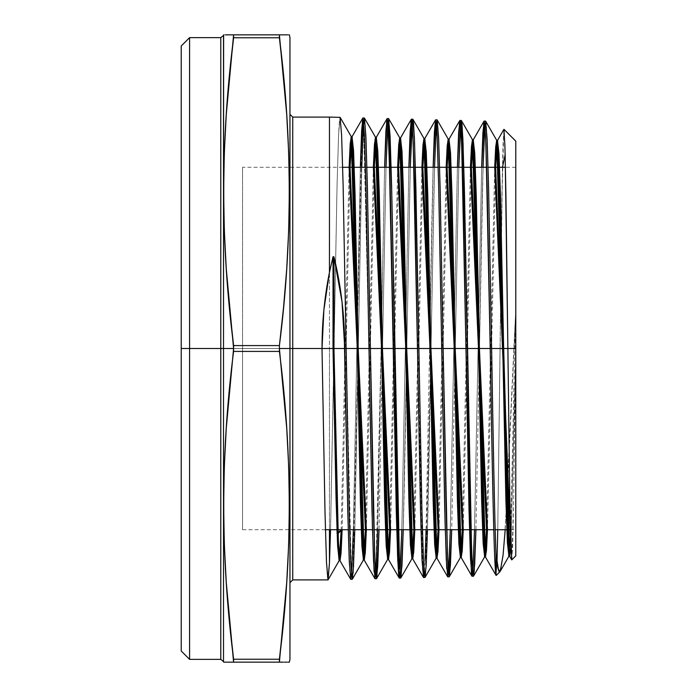 <?xml version="1.0" encoding="UTF-8"?>
<svg xmlns="http://www.w3.org/2000/svg" width="697" height="697" viewBox="0 0 697 697"><rect width="100%" height="100%" fill="white"/><g stroke="black" fill="none" stroke-linecap="round" stroke-linejoin="round"><path stroke-width="0.52" stroke-dasharray="3.48 2.61" d="M511.737 559.874L512.661 545.646L513.593 504.48L515.458 366.422L515.484 315.053L514.029 348.5L500.08 348.5L501.962 196.205L503.861 129.45L504.863 143.957L505.865 190.952L507.878 348.5L515.78 348.5L515.78 167.28L515.78 348.5L181.22 348.5L346.148 348.5L343.168 187.275L341.687 136.856L340.197 117.462L339.422 120.79L338.655 133.136L337.113 182.832L334.029 348.5L329.454 348.5L329.454 529.72L329.454 117.096L329.454 529.72M363.555 121.043L368.992 348.5L370.395 348.5L367.014 171.427L365.324 125.521L363.634 121.801L364.331 117.993M393.23 348.5L394.641 348.5L393.23 348.5L394.641 348.5L391.252 171.837L389.562 126.105L387.872 122.402L388.577 118.612M411.3 119.3L412.075 122.524L412.842 134.73L414.384 183.903L417.477 348.5L418.88 348.5L417.477 348.5L423.096 575.992M426.076 529.72L429.596 348.5C431.617 226.368 433.639 116.626 435.66 119.823C437.681 116.687 439.702 226.412 441.724 348.5L443.126 348.5L439.746 172.847L438.056 127.324L436.366 123.622L437.063 119.858M472.531 574.284L470.893 566.434L469.247 519.666L465.971 348.5L467.373 348.5M490.209 348.5L491.62 348.5C489.599 226.961 487.578 118.002 485.556 121.104C483.535 118.002 481.514 226.882 479.492 348.5L475.938 529.72M505.203 529.72L515.484 315.053L515.78 348.5L181.22 348.5L181.22 330.735L181.22 366.265L181.22 46.002L181.22 650.998L181.22 167.28L181.22 348.5L189.584 348.5L189.584 659.362L189.584 348.5L223.51 348.5L223.51 35.434L223.51 348.5L233.591 348.5L226.255 428.367L224.295 466.851L223.632 505.325L224.295 543.799L226.255 582.283L229.4 620.757L233.591 659.231L233.591 662.15L229.226 662.15M283.583 662.15L279.401 662.15L283.592 662.15L279.401 662.15L279.401 659.231L283.592 620.757L286.737 582.283L288.697 543.799L289.36 505.325L288.697 466.851L286.737 428.367L279.401 348.5L289.952 348.5L289.952 114.308L289.952 348.5L289.952 114.308L289.952 348.5L292.74 348.5L292.74 117.096L292.74 348.5L329.454 348.5L329.454 120.337L329.454 272.361M220.783 37.638L220.783 659.362M225.314 662.15L223.632 662.15M226.246 662.15L228.424 662.15M223.51 661.566L223.51 35.434M286.728 662.15L284.559 662.15M289.36 662.15L287.678 662.15M511.659 559.752L512.609 547.415L513.55 506.745L515.458 366.422L510.884 547.154L515.78 348.5L181.22 348.5L181.22 330.735L181.22 366.265L181.22 348.5L242.556 348.5L242.556 529.72L242.556 348.5L181.22 348.5L181.22 167.28L181.22 348.5L242.556 348.5L181.22 348.5L181.22 529.72L181.22 348.5L181.22 529.72L181.22 348.5L223.51 348.5L223.51 661.566L223.51 348.5L233.591 348.5L233.591 345.581L279.401 345.581L279.401 348.5L233.591 348.5L226.255 428.367L224.295 466.851L223.632 505.325L224.295 543.799L226.255 582.283L233.591 662.15L279.401 662.15C292.513 662.15 292.513 662.15 279.401 662.15L286.737 582.283L288.697 543.799L289.36 505.325L288.697 466.851L286.737 428.367L279.401 348.5L233.591 348.5L233.591 345.581L279.401 345.581L279.401 348.5L289.952 348.5L289.952 659.362L289.952 37.638L289.952 582.692L289.952 348.5L289.952 582.692L289.952 348.5L289.952 582.692L289.952 348.5L292.74 348.5L292.74 117.096M292.74 579.904L292.74 348.5L334.029 348.5L330.552 529.72L334.029 348.5L292.74 348.5L292.74 579.904L292.74 117.096L292.74 579.904L292.74 348.5L289.952 348.5L289.952 114.308L289.952 659.362L289.952 37.638L289.952 582.692L289.952 348.5L233.591 348.5L233.591 351.419C220.479 454.026 220.479 556.624 233.591 659.231L279.401 659.231C292.513 556.624 292.513 454.026 279.401 351.419L233.591 351.419L279.401 351.419L279.401 345.581L283.592 307.107L286.737 268.633L288.697 230.149L289.36 191.675L288.697 153.201L286.737 114.717L283.592 76.243L279.401 37.769L233.591 37.769L233.591 34.85L279.401 34.85L279.401 37.769L233.591 37.769L229.4 76.243L226.255 114.717L224.295 153.201L223.632 191.675L224.295 230.149L226.255 268.633L229.4 307.107L233.591 345.581L279.401 345.581L283.592 307.107L286.737 268.633L288.697 230.149L289.36 191.675L288.697 153.201L286.737 114.717L283.592 76.243L279.401 37.769L233.591 37.769L233.591 34.85L289.36 34.85M474.535 529.72L478.09 348.5L474.535 529.72L478.09 348.5L479.492 348.5L478.09 348.5L481.644 167.28L478.09 348.5L479.492 348.5L483.056 167.28M472.026 576.245L472.583 573.875M450.306 529.72L453.843 348.5L450.306 529.72L453.843 348.5L455.254 348.5L451.708 529.72M447.779 576.863L448.485 573.056L447.666 576.767L446.185 557.513L444.695 507.625L441.724 348.5L443.126 348.5L441.724 348.5M437.193 119.971L436.409 123.195L435.634 135.436L434.092 184.583L431.007 348.5L434.536 167.28L431.007 348.5L429.596 348.5L433.125 167.28L429.596 348.5L431.007 348.5L427.479 529.72M423.532 577.491L424.238 573.683L422.548 570.041L420.857 524.458L417.477 348.5L418.88 348.5C420.901 470.702 422.922 580.575 424.943 577.456C426.965 580.618 428.986 470.919 431.007 348.5L425.51 574.999M401.847 529.72L405.358 348.5L401.847 529.72L405.358 348.5L406.76 348.5L403.249 529.72L406.76 348.5C404.739 471.041 402.718 581.298 400.697 578.074C398.675 581.272 396.663 471.12 394.641 348.5M399.294 578.109L400 574.293L399.181 578.013L398.736 575.722M377.617 529.72L381.111 348.5L382.514 348.5L379.02 529.72M375.047 578.737L375.753 574.886M353.379 529.72L356.864 348.5L353.379 529.72L356.864 348.5L358.275 348.5L354.79 529.72L358.275 348.5L352.787 576.724M350.809 579.355L351.506 575.513L350.696 579.259M485.556 121.104L484.851 124.85M453.843 348.5L457.389 167.28L453.843 348.5L455.254 348.5L458.792 167.28L455.254 348.5L453.843 348.5L457.389 167.28M461.309 120.476L460.612 124.24L461.423 120.572M405.358 348.5L408.869 167.28L405.358 348.5L406.76 348.5L410.28 167.28L406.76 348.5L405.358 348.5L408.869 167.28M412.824 119.239L412.119 123.012M363.451 120.076L368.992 348.5L371.963 508.88L373.444 559.194L374.934 578.632L375.709 575.391L376.476 563.15L378.018 513.767L384.613 167.28L381.111 348.5L382.514 348.5L386.016 167.28L382.514 348.5L381.111 348.5L384.613 167.28M358.275 348.5L356.864 348.5L360.358 167.28L356.864 348.5L358.275 348.5L361.76 167.28L358.275 348.5L361.36 183.224L362.902 133.676L363.668 121.374L364.444 118.089M334.029 348.5L337.06 185.106L338.576 134.948L340.092 117.366L338.568 134.991L337.052 185.149L330.552 529.72M511.79 559.848L513.611 503.19L515.78 348.5L507.878 348.5L515.78 348.5L515.78 555.857L515.78 141.142L515.78 529.72L515.78 167.28L515.78 529.72L515.78 167.28L515.78 529.72L510.404 529.72M515.466 348.5L515.484 315.053L514.029 348.5L500.08 348.5L497.763 529.72L501.997 193.801L502.973 146.231L503.94 129.328M496.177 575.452L496.987 562.854L496.107 575.434M497.763 529.72L500.08 348.5L514.029 348.5L506.789 504.541L503.26 553.261L499.784 571.836M287.678 34.85L288.697 34.85M284.559 34.85L286.746 34.85M279.401 34.85L279.401 37.769L279.401 34.85L283.592 34.85L233.591 34.85C220.479 34.85 220.479 34.85 233.591 34.85L228.424 34.85M226.246 34.85L225.314 34.85M233.591 659.231L279.401 659.231L279.401 662.15L229.4 662.15L233.591 662.15L233.591 659.231L279.401 659.231M288.697 543.799L286.737 582.283M224.295 153.201L226.255 114.717L224.295 153.201L223.632 191.675L224.295 230.149L226.255 268.633L233.591 348.5L223.51 348.5L223.51 35.434L223.51 661.566L223.51 348.5L220.783 348.5L220.783 529.72M233.591 34.85L226.255 114.717M352.316 579.224L351.549 575.949L350.774 563.585L349.232 514.081L346.148 348.5L181.22 348.5L181.22 167.28L181.22 529.72L181.22 348.5L242.556 348.5L242.556 529.72L242.556 167.28L242.556 348.5L181.22 348.5L181.22 529.72L181.22 46.002L181.22 650.998L181.22 167.28L181.22 348.5L189.584 348.5L189.584 37.638L189.584 529.72M515.484 315.053L510.544 535.427M494.696 167.28L486.55 529.72M470.431 167.28L462.32 529.72M446.158 167.28L438.099 529.72M421.903 167.28L413.87 529.72M397.638 167.28L389.649 529.72M373.374 167.28L365.42 529.72M349.11 167.28L341.199 529.72M328.095 579.808L327.337 576.506L326.579 564.134L325.055 514.473L322.014 348.5L325.002 512.164L326.492 562.287L327.991 579.895M388.682 118.708L387.872 122.402M401.071 576.994L399.599 568.865M412.929 119.326L411.692 128.928M474.178 572.019L473.542 576.114M485.67 121.2L484.127 136.542L482.577 185.358L479.492 348.5M342.131 529.72L350.042 167.28M366.361 529.72L374.306 167.28M390.581 529.72L398.571 167.28M414.811 529.72L422.835 167.28M439.032 529.72L447.099 167.28M463.261 529.72L471.364 167.28M487.482 529.72L495.628 167.28M471.399 573.248L471.913 576.149M423.41 577.369L424.212 573.953L425.004 561.05M368.992 348.5L370.395 348.5L368.992 348.5M242.556 330.735L242.556 167.28L242.556 330.735M242.556 366.265L242.556 529.72L242.556 366.265M181.22 366.265L181.22 529.72L181.22 366.265M181.22 330.735L181.22 167.28L181.22 330.735M181.22 348.5L346.148 348.5L351.384 574.023M220.783 167.28L220.783 348.5L189.584 348.5L189.584 167.28M472.557 574.119L472.732 572.455M448.38 574.058L448.485 573.056M429.596 348.5L431.007 348.5M375.831 574.014L381.111 348.5M344.745 348.5L348.125 526.043L349.816 571.88L351.506 575.513M478.09 348.5L481.644 167.28M458.792 167.28L455.254 348.5M410.28 167.28L406.76 348.5M386.016 167.28L382.514 348.5M356.864 348.5L362.213 121.844M507.878 348.5L510.291 524.196M515.78 348.5L515.78 141.142L515.78 348.5M500.08 348.5L502.467 167.28M514.029 348.5L506.797 504.349L503.269 553.096L499.801 571.819M496.011 575.095L496.987 562.854M279.401 351.419L233.591 351.419M279.401 662.15L233.591 662.15M279.401 345.581C292.513 242.974 292.513 140.376 279.401 37.769M233.591 37.769C220.479 140.376 220.479 242.974 233.591 345.581M510.884 547.154L515.458 366.422M242.556 348.5L242.556 167.28L242.556 348.5M515.78 167.28L505.438 167.28M488.057 167.28L486.654 167.28M463.827 167.28L462.425 167.28M439.598 167.28L438.186 167.28M415.368 167.28L413.957 167.28M391.13 167.28L389.728 167.28M366.901 167.28L365.498 167.28M342.671 167.28L242.556 167.28M495.184 529.72L493.772 529.72M470.919 529.72L469.517 529.72M446.664 529.72L445.261 529.72M422.408 529.72L420.997 529.72M398.153 529.72L396.741 529.72M373.888 529.72L372.486 529.72M349.633 529.72L348.23 529.72M325.438 529.72L242.556 529.72"/><path stroke-width="1.05" d="M351.384 574.023L353.083 573.431L354.79 529.72L353.501 566.583L352.212 579.32L350.696 561.756L349.18 511.781L346.148 348.5L368.992 348.5L372.015 511.293L373.531 561.181L375.047 578.737L376.458 578.702L374.942 561.19L373.426 511.337L370.395 348.5L393.23 348.5L396.262 510.84L397.778 560.658L399.294 578.109L400.697 578.074L399.181 560.597L397.665 510.788L394.641 348.5L417.477 348.5L420.509 510.37L422.016 560.013L423.532 577.491M427.479 529.72L426.207 565.232L424.943 577.456L423.428 559.987L421.912 510.361L418.88 348.5L441.724 348.5L444.756 510.038L446.272 559.508L447.779 576.863L449.19 576.828L447.674 559.482L446.158 510.004L443.126 348.5L465.971 348.5L468.994 509.429L470.51 558.846L472.026 576.245L473.437 576.21L471.913 558.837L470.397 509.446L467.373 348.5L490.209 348.5C492.143 464.028 494.068 569.728 496.011 575.095L496.011 554.673C494.539 518.856 493.084 435.538 491.62 348.5L507.878 348.5L509.803 497.719L510.77 543.625L511.737 559.874M224.295 662.15L233.591 662.15L226.255 582.283L224.295 543.799L223.632 505.325L224.295 466.851L226.255 428.367L233.591 348.5L223.51 348.5L223.51 35.434L223.51 661.566L220.783 659.362L189.584 659.362L189.584 348.5L181.22 348.5L181.22 650.998L181.22 46.002L181.22 348.5L189.584 348.5L181.22 348.5M329.454 529.72L329.454 562.871L330.552 529.72L329.454 562.871L329.454 529.72L329.454 562.871L327.991 579.895L326.492 562.287L325.002 512.164L322.014 348.5L292.74 348.5L292.74 117.096L292.74 348.5L279.401 348.5L286.737 428.367L288.697 466.851L289.36 505.325L288.697 543.799L286.737 582.283L283.592 620.757L279.401 659.231L279.401 662.15L283.409 662.15M289.36 34.85L288.689 34.85L289.36 34.85L289.952 37.638L289.952 659.362L289.952 348.5L279.401 348.5L279.401 345.581L233.591 345.581L233.591 348.5L220.783 348.5L220.783 37.638L220.783 348.5L189.584 348.5L189.584 659.362L181.22 650.998M220.783 659.362L220.783 37.638L189.584 37.638L189.584 348.5L220.783 348.5L220.783 659.362L220.783 167.28M226.246 662.15L225.314 662.15M229.226 662.15L228.424 662.15M286.737 582.283L279.401 662.15L232.929 662.15M287.678 662.15L288.697 662.15M284.559 662.15L286.728 662.15M289.952 114.308L292.74 117.096L292.74 579.904L327.991 579.904L329.454 562.871L328.095 579.808L339.212 560.571L337.662 546.396L336.12 500.89L333.027 348.5L322.014 348.5L323.887 309.886L329.454 272.361L333.027 256.74L333.959 256.801L342.018 301.714L344.745 348.5L347.777 511.842L349.293 561.834L350.809 579.355L352.212 579.32M499.784 571.836L497.885 568.125L496.011 554.673C494.539 518.856 493.084 435.538 491.62 348.5L490.209 348.5C492.143 464.028 494.068 569.728 496.011 575.095L496.011 554.673C494.539 518.856 493.084 435.538 491.62 348.5L488.588 187.667L487.072 138.415L485.556 121.104L484.154 121.069L485.661 138.328L487.177 187.615L490.209 348.5C492.143 464.028 494.068 569.728 496.011 575.095L496.011 554.673L498.625 570.756L499.505 571.915L500.376 570.948L503.042 555.326L505.203 529.72M472.732 572.455L474.535 529.72M485.487 556.947L486.489 550.02L487.482 529.72L486.419 550.848L485.365 556.842L483.849 538.424L482.333 491.089L476.269 196.232L474.753 153.174L473.246 139.853L471.364 167.28L472.366 146.745L473.368 139.74L485.487 556.947L484.554 556.947L485.548 550.02L486.55 529.72L484.676 556.842L473.542 576.114L472 560.684L470.458 511.755L467.373 348.5L465.971 348.5L471.399 573.248M474.178 572.019L475.938 529.72L474.692 564.265L473.429 576.21M448.485 573.056L450.306 529.72M449.19 576.828L450.454 564.727L451.708 529.72L449.295 576.733L448.528 573.483L447.753 561.312L446.211 512.321L443.126 348.5L441.724 348.5L445.052 522.149L446.716 568.247L448.38 574.058M426.076 529.72L425.004 561.05M425.51 574.999L425.048 577.36L424.281 574.101L423.506 561.817L421.964 512.661L418.88 348.5L417.477 348.5L414.445 186.282L412.929 136.612L411.413 119.196L412.824 119.239L414.332 136.656L415.848 186.308L418.88 348.5L393.23 348.5L398.736 575.722M400 574.293L401.847 529.72L400 574.293M401.071 576.994L403.249 529.72L401.977 565.633L400.697 578.074M375.753 574.886L377.617 529.72M376.45 578.702L377.739 566.121L379.02 529.72L376.563 578.606L375.796 575.304L375.021 563.019L373.479 513.637L370.395 348.5L368.992 348.5L372.407 526.88L374.115 572.054L375.831 574.014M351.506 575.513L353.379 529.72M352.02 136.734L353.536 150.299L355.052 194.027L361.116 493.293L362.632 541.299L364.148 559.952L365.254 553.2L366.361 529.72L365.315 552.329L364.261 560.057L352.142 136.629L351.096 144.436L350.042 167.28L352.02 136.734L362.815 118.054L360.358 167.28L361.638 130.618L362.928 117.959L364.444 135.514L365.96 185.463L368.992 348.5L344.745 348.5L346.148 348.5L343.116 185.001L341.6 134.965L340.092 117.366L341.6 134.93L343.116 184.949L346.148 348.5L333.959 348.5L338.411 542.571L339.901 560.571L341.016 553.671L342.131 529.72L341.077 552.791L340.023 560.676L339.09 560.676L337.575 544.54L336.059 498.555L333.027 348.5L333.027 256.74L333.959 256.801L338.646 278.905L342.018 301.714L344.065 324.985L347.716 509.437L349.206 559.839L350.696 579.259L339.901 560.571M509.734 556.328L510.884 547.154L509.612 556.215L508.096 537.849L506.58 490.644L500.516 196.676L499 153.749L497.484 140.472L495.628 167.28L496.621 147.206L497.606 140.367L509.734 556.328L508.801 556.328L510.544 535.427L508.923 556.215L507.407 542.954L505.891 500.08L499.827 206.103L498.311 158.855L496.795 140.472L485.67 121.2L487.151 140.341L488.641 190.002L491.62 348.5L490.209 348.5L487.116 185.228L485.574 136.446L484.032 121.173L481.644 167.28L482.899 132.944L484.145 121.069M484.851 124.85L483.056 167.28M459.654 120.921L457.389 167.28L458.643 132.491L459.898 120.442L461.414 137.771L462.939 187.249L465.971 348.5L467.373 348.5L464.341 187.24L462.825 137.788L461.309 120.476L459.907 120.442L461.423 137.797L462.939 187.284L465.971 348.5L443.126 348.5L440.095 186.866L438.579 137.292L437.063 119.858L435.66 119.823L437.176 137.257L438.692 186.831L441.724 348.5L443.126 348.5L440.155 189.201L438.666 139.226L437.176 119.954L448.31 139.226L447.239 145.446L446.158 167.28L447.178 146.283L448.188 139.121L460.308 557.565L461.318 550.482L462.32 529.72L460.429 557.461L458.914 544.104L457.398 500.96L451.342 205.223L449.826 157.705L448.31 139.226M460.612 124.24L458.792 167.28L460.612 124.24M424.752 138.607L426.268 152.024L427.784 195.352L433.848 491.969L435.364 539.574L436.88 558.088L437.951 551.789L439.032 529.72L438.012 550.944L437.002 558.192L424.874 138.503L423.854 145.821L422.835 167.28L424.752 138.607L435.547 119.919L433.125 167.28L434.397 131.986L435.66 119.823M436.366 123.622L434.536 167.28L436.366 123.622M400.514 137.98L402.021 151.449L403.537 194.907L409.601 492.413L411.117 540.149L412.633 558.706L413.722 552.259L414.811 529.72L413.783 551.405L412.755 558.811L400.636 137.875L399.599 145.359L398.571 167.28L400.514 137.98L411.3 119.3L408.869 167.28L410.141 131.559L411.413 119.196M412.119 123.012L410.28 167.28L411.692 128.928M386.94 118.978L384.613 167.28L385.894 131.114L387.166 118.577L388.682 136.089L390.198 185.96L397.534 554.76L398.614 574.555L399.686 576.898L401.847 529.72M399.599 568.865L391.609 185.968L390.093 136.098L388.577 118.612L387.175 118.577M387.872 122.402L386.016 167.28M388.813 119.056L391.731 191.126L394.641 348.5L393.23 348.5L390.146 183.59L387.828 121.905L387.053 118.682L376.267 137.361L377.783 150.874L379.299 194.472L385.354 492.849L386.87 540.724L388.386 559.325L389.484 552.73L390.581 529.72L389.545 551.867L388.508 559.438L387.576 559.438L375.456 137.257L374.411 144.898L373.374 167.28L374.472 144.035L375.578 137.361L364.444 118.089L365.934 137.492L367.415 187.85L370.395 348.5L367.363 185.524L365.847 135.566L364.331 117.993L362.928 117.959M363.634 121.801L361.76 167.28L363.634 121.801M379.02 529.72L376.859 577.412L375.788 575.208L374.707 555.492L370.395 348.5L346.148 348.5M292.74 117.096L329.454 117.096L329.454 272.361L333.027 256.74L333.959 256.801C341.112 286.118 344.701 316.682 344.745 348.5L333.959 348.5L336.991 498.555L338.507 544.54L340.023 560.676M515.78 529.72L515.78 141.142L515.78 555.857L515.78 348.5L507.878 348.5L509.76 495.306L511.659 559.752M503.94 129.328L504.916 145.839L505.9 193.33L507.878 348.5L515.78 348.5L491.62 348.5L507.878 348.5L505.159 154.656L502.467 167.28M496.987 562.854L497.763 529.72M340.092 117.366L329.454 117.096L329.454 272.361L333.027 256.74L333.027 348.5L279.401 348.5L286.737 428.367L288.697 466.851L289.36 505.325L288.697 543.799M287.678 34.85L233.591 34.85L233.591 37.769L279.401 37.769L279.401 34.85L233.591 34.85L233.591 37.769L279.401 37.769L279.48 34.85M279.401 662.15L233.591 662.15L233.591 659.231L279.401 659.231L279.401 662.15L233.591 662.15L233.591 659.231C220.479 556.624 220.479 454.026 233.591 351.419L279.401 351.419C292.513 454.026 292.513 556.624 279.401 659.231L233.591 659.231L229.4 620.757L226.255 582.283L224.295 543.799L223.632 505.325L224.295 466.851L226.255 428.367L233.591 348.5L223.51 348.5L223.51 661.566L223.51 348.5L189.584 348.5L189.584 37.638L181.22 46.002M279.401 348.5L279.401 345.581L233.591 345.581L229.4 307.107L226.255 268.633L224.295 230.149L223.632 191.675L224.295 153.201L226.255 114.717L229.4 76.243L233.591 37.769L279.401 37.769L283.592 76.243L286.737 114.717L288.697 153.201L289.36 191.675L288.697 230.149L286.737 268.633L283.592 307.107L279.401 345.581L233.591 345.581L233.591 351.419L279.401 351.419L279.401 345.581L283.592 307.107L286.737 268.633L288.697 230.149L289.36 191.675L288.697 153.201L286.737 114.717L279.401 34.85L229.583 34.85M286.728 34.85L284.559 34.85M279.549 34.85L280.063 34.85M289.952 37.638L289.952 348.5L292.74 348.5L292.74 579.904L292.74 348.5L322.014 348.5L323.887 309.886L329.454 272.361C324.514 297.018 322.04 322.397 322.014 348.5L333.027 348.5L333.027 256.74M228.424 34.85L225.314 34.85M223.632 34.85L223.51 348.5L220.783 348.5L220.783 529.72M233.591 348.5L226.255 268.633L224.295 230.149L223.632 191.675L224.295 153.201M226.255 114.717L233.591 34.85M229.409 34.85L226.264 34.85M496.795 140.472L495.75 146.387L494.696 167.28L495.68 147.206L496.673 140.367L508.801 556.328M484.676 556.842L483.16 543.529L481.644 500.516L475.589 205.659L474.073 158.28L472.557 139.853L471.494 145.917L470.431 167.28L471.433 146.745L472.435 139.74L484.554 556.947M438.099 529.72L436.191 558.088L434.675 544.679L433.159 501.396L427.095 204.779L425.579 157.13L424.064 138.607L422.983 144.976L421.903 167.28L422.922 145.821L423.942 138.503L436.061 558.192L437.08 550.944L438.099 529.72L421.903 167.28M413.87 529.72L411.944 558.706L410.428 545.254L408.912 501.84L402.849 204.343L401.333 156.555L399.817 137.98L398.728 144.506L397.638 167.28L398.667 145.359L399.695 137.875L411.822 558.811L412.851 551.405L413.87 529.72L397.638 167.28M387.576 559.438L388.612 551.867L389.649 529.72L387.698 559.325L386.182 545.829L384.666 502.276L378.602 203.899L377.094 155.98L375.578 137.361M365.42 529.72L363.451 559.952L361.935 546.404L360.419 502.72L354.364 203.463L352.848 155.405L351.332 136.734L350.216 143.565L349.11 167.28L350.155 144.436L351.21 136.629L363.329 560.057L364.374 552.329L365.42 529.72L349.11 167.28M339.09 560.676L340.145 552.791L341.199 529.72L339.212 560.571M352.787 576.724L352.316 579.224L363.451 559.952M435.547 119.919L436.313 123.125L437.089 135.366L438.631 184.461L441.724 348.5L418.88 348.5L415.909 188.643L414.419 138.59L412.929 119.326L424.064 138.607M475.938 529.72L473.803 575.173L472.732 572.429L471.651 552.486L464.463 192.302L461.545 120.912M499.505 571.915L500.376 570.948M388.508 559.438L376.389 137.257L375.343 144.898L374.306 167.28L376.267 137.361M461.24 557.565L449.121 139.121L448.11 146.283L447.099 167.28L448.999 139.226L450.515 152.599L452.031 195.796L458.086 491.524L459.602 538.999L461.118 557.461L462.189 551.318L463.261 529.72L462.25 550.482L461.24 557.565L460.308 557.565M461.118 557.461L471.913 576.149L472.583 573.875M423.096 575.992L423.419 577.386L412.633 558.706M362.815 118.054L363.555 121.043M344.745 348.5L333.027 348.5L333.959 348.5L333.959 256.801L333.959 348.5L338.045 533.501L342.131 529.72M370.395 348.5L368.992 348.5M458.792 167.28L460.935 121.531L462.015 124.232L463.078 144.105L467.373 348.5L393.23 348.5L388.926 141.883L387.846 122.071L386.765 119.832L384.613 167.28M189.584 529.72L189.584 167.28M491.62 348.5L490.209 348.5L485.922 144.793L484.859 124.894L483.788 122.08L481.644 167.28M451.708 529.72L449.565 575.731L448.493 573.117L447.422 553.27L443.126 348.5M457.389 167.28L459.532 121.505L460.604 124.197L461.675 144.087L465.971 348.5M418.88 348.5L414.576 142.606L413.504 122.838L412.432 120.424L410.28 167.28M408.869 167.28L411.021 120.407L412.101 122.785L413.173 142.571L417.477 348.5M362.213 121.844L363.451 120.076M510.291 524.196L511.79 559.848L515.78 555.857M499.801 571.819L497.902 568.177L496.011 554.673M330.552 529.72L329.454 562.871M233.591 351.419L279.401 351.419M279.401 659.231L233.591 659.231M279.401 34.85C292.513 34.85 292.513 34.85 279.401 34.85M279.401 37.769C292.513 140.376 292.513 242.974 279.401 345.581M233.591 345.581C220.479 242.974 220.479 140.376 233.591 37.769M510.544 535.427L494.696 167.28M486.55 529.72L470.431 167.28M462.32 529.72L446.158 167.28M389.649 529.72L373.374 167.28M341.199 529.72L337.113 533.501L333.027 348.5L333.959 348.5L333.959 256.801M350.042 167.28L366.361 529.72M374.306 167.28L390.581 529.72M398.571 167.28L414.811 529.72M422.835 167.28L439.032 529.72M447.099 167.28L463.261 529.72M471.364 167.28L487.482 529.72M495.628 167.28L510.884 547.154M505.438 167.28L488.057 167.28M486.654 167.28L463.827 167.28M462.425 167.28L439.598 167.28M438.186 167.28L415.368 167.28M413.957 167.28L391.13 167.28M389.728 167.28L366.901 167.28M365.498 167.28L342.671 167.28M223.51 35.434L220.783 37.638M223.632 662.15L223.51 661.566M289.36 662.15L289.952 659.362M423.541 577.491L424.943 577.456M503.975 129.337L515.78 141.142M496.177 575.461L499.906 571.732M292.74 579.904L289.952 582.692M508.923 556.215L500.167 571.374M472.557 139.853L461.423 120.581M460.429 557.461L449.304 576.733M436.191 558.088L425.057 577.36M411.944 558.706L400.81 577.979M399.817 137.98L388.691 118.708M387.698 559.325L376.563 578.597M351.332 136.734L340.197 117.462M364.148 559.952L374.934 578.641M388.386 559.325L399.181 578.013M436.88 558.088L447.666 576.767M448.999 139.226L459.793 120.537M473.246 139.853L484.032 121.165M485.365 556.842L496.107 575.434M497.484 140.472L503.896 129.363M509.612 556.215L511.694 559.83M352.142 136.629L351.21 136.629M364.261 560.057L363.329 560.057M376.389 137.257L375.456 137.257M400.636 137.875L399.695 137.875M412.755 558.811L411.822 558.811M424.874 138.503L423.942 138.503M437.002 558.192L436.061 558.192M449.121 139.121L448.188 139.121M473.368 139.74L472.435 139.74M497.606 140.367L496.673 140.367M510.404 529.72L495.184 529.72M493.772 529.72L470.919 529.72M469.517 529.72L446.664 529.72M445.261 529.72L422.408 529.72M420.997 529.72L398.153 529.72M396.741 529.72L373.888 529.72M372.486 529.72L349.633 529.72M348.23 529.72L325.438 529.72"/></g></svg>
